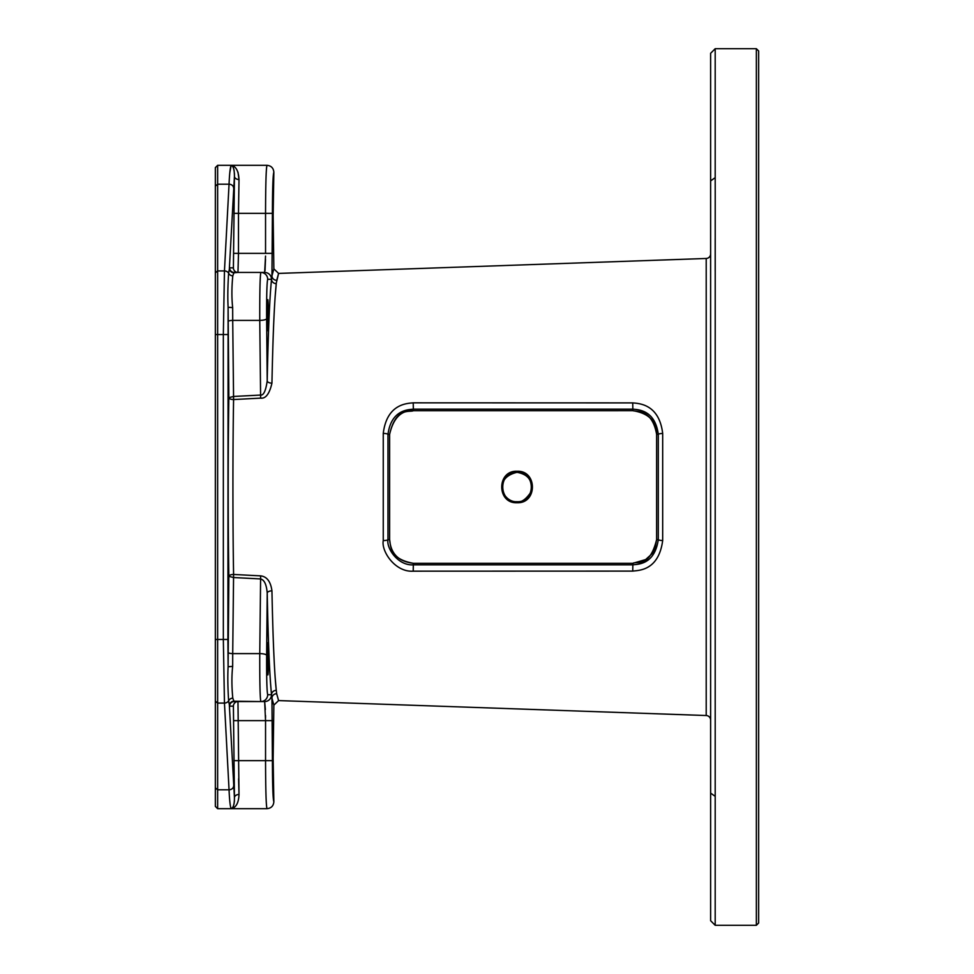 <?xml version="1.0" encoding="UTF-8"?>
<svg xmlns="http://www.w3.org/2000/svg" width="974" height="974" viewBox="0 0 974 974"><rect width="100%" height="100%" fill="white"/><g stroke="black" fill="none" stroke-linecap="round" stroke-linejoin="round"><path stroke-width="1.46" d="M715.196 702.583L715.22 196.821L715.196 925.3L756.36 925.3L758.649 923.011L758.649 50.989L756.36 48.7L756.36 925.3M715.196 271.417L715.196 238.435M715.196 178.96L715.208 180.896M715.196 925.3L710.63 920.722L710.63 53.278L715.196 48.7L756.36 48.7M715.196 48.7L715.196 177.658L710.63 180.884M715.22 196.821L715.196 177.658M278.588 700.586L276.677 693.731A4.578 4.42 -7.7 0 0 271.953 698.151L273.852 705.164L278.588 700.586L706.211 715.525A4.578 4.578 0 0 1 710.63 720.09L710.63 253.91A4.578 4.578 0 0 1 706.211 258.475L278.588 273.414L276.592 280.865M710.63 232.482L710.63 189.041M710.63 784.959L710.63 741.518M275.167 677.636L276.275 690.383C274.376 672.584 272.939 639.419 271.941 590.865C270.699 581.612 266.925 576.608 260.63 575.865L233.59 574.453C232.713 526.715 232.701 447.334 233.59 399.547L260.63 398.135C265.732 398.804 269.494 393.8 271.941 383.135C272.939 334.593 274.376 301.416 276.275 283.617L275.167 296.364M276.336 282.91L278.588 273.414L273.852 268.836L271.953 275.849L272.403 213.343C272.489 188.262 272.976 174.541 273.852 172.191L273.146 215.449L273.852 268.836M517.011 472.293C535.968 471.416 536.09 502.511 517.011 501.707C498.067 502.596 497.982 471.453 517.011 472.293M517.06 471.258C537.465 470.308 537.575 503.631 517.06 502.742C496.667 503.741 496.582 470.32 517.06 471.258L517.024 472.317C528.687 474.448 533.216 481.193 530.635 492.552C525.68 499.65 521.139 502.694 517.024 501.683C502.901 502.779 492.101 478.173 517.024 472.317M632.881 410.699L413.353 410.711C409.969 412.574 395.809 406.572 389.612 434.404L389.612 539.596C390.878 545.757 389.028 558.954 413.353 563.301L632.881 563.301C636.375 560.914 649.561 568.548 656.622 539.596L656.622 434.404C652.13 408.228 635.486 411.819 632.881 410.699L413.341 410.699L413.353 409.153L632.881 409.153C638.092 409.689 655.161 409.896 658.29 434.453L658.29 539.547C654.686 565.03 637.507 564.129 632.881 564.847L413.353 564.847C398.171 565.87 386.252 548.496 387.969 539.559L387.969 434.453C391.183 409.689 408.386 409.701 413.353 409.153L413.207 402.834L632.735 402.895C638.932 403.504 659.154 403.966 662.685 433.479A4.578 1.084 -179.9 0 0 658.29 434.441L656.622 434.404C656.525 421.133 648.611 413.219 632.881 410.699L632.735 402.895M413.353 410.711C401.239 410.115 393.326 418.029 389.612 434.441L389.612 539.559C390.757 553.743 398.67 561.645 413.353 563.289L413.207 571.166C395.225 572.432 381.138 551.284 383.257 540.57A4.578 1.132 0.1 0 0 387.969 539.559L389.612 539.596M389.612 434.404L387.969 434.453A4.578 1.132 -0.1 0 0 383.257 433.43C386.885 403.613 407.315 403.443 413.207 402.834M413.353 563.301L632.881 563.301L632.881 564.847L632.735 571.105L413.207 571.166M632.881 563.301L645.64 559.575C654.857 551.065 654.126 553.415 656.622 539.572L658.29 539.547A4.578 1.084 179.9 0 0 662.685 540.521C658.607 571.154 638.238 570.289 632.735 571.105M276.677 693.731L276.275 690.383A4.578 4.359 -6.2 0 0 271.539 694.742C269.652 676.565 268.203 642.682 267.217 593.093C266.499 584.388 264.246 579.676 260.472 578.946L233.431 577.521L228.853 576.328C227.977 527.543 227.977 446.506 228.853 397.672L233.431 396.479L260.472 395.054C263.528 395.663 265.78 390.939 267.205 380.907C268.203 331.33 269.652 297.447 271.539 279.258L271.953 275.849A4.578 4.42 7.7 0 0 276.677 280.269M273.852 705.164L273.146 758.551L273.852 801.809C272.976 799.459 272.489 785.738 272.403 760.657L271.953 698.151L271.539 694.742L267.68 694.718C266.888 691.418 266.535 678.294 266.632 655.38L267.217 593.093A4.578 2.228 -1.1 0 1 271.941 590.865M267.85 642.73C268.58 641.842 268.58 675.773 267.85 674.885C267.132 675.773 267.132 641.842 267.85 642.73M261.982 272.428L264.648 272.428A6.855 6.855 90 0 1 271.502 279.282L271.539 279.258A4.578 4.359 6.2 0 0 276.275 283.617M268.41 315.199C268.045 335.933 267.667 335.933 267.29 315.199C267.667 294.465 268.045 294.465 268.41 315.199C268.045 335.933 267.667 335.933 267.29 315.199C267.667 294.465 268.045 294.465 268.41 315.199M273.852 801.809C273.45 805.985 271.162 808.274 266.986 808.676C266.109 805.827 265.634 789.817 265.549 760.657L265.549 720.638L264.648 701.572A6.855 6.855 -90 0 0 271.502 694.718M228.147 652.41A4.578 1.181 -179.5 0 0 232.713 653.603L233.59 574.453A4.578 1.887 -0.9 0 0 228.853 576.328L228.099 666.74C227.599 676.333 227.782 687.681 228.622 700.781L229.584 706.15L233.407 706.15L234.442 797.657L229.377 705.736A4.578 4.529 166.1 0 1 233.943 701.207L260.825 701.572C260.021 697.554 259.681 681.569 259.766 653.603L260.63 575.865M237.924 272.428L233.943 272.793A4.578 4.529 -166.1 0 1 229.377 268.264L234.442 176.343L233.407 267.85L229.584 267.85L228.622 273.219C227.782 286.198 227.599 297.545 228.099 307.26L228.853 397.672A4.578 1.887 0.9 0 0 233.59 399.547L232.713 320.397L259.766 320.397C259.681 292.431 260.021 276.446 260.825 272.428L264.648 272.428L260.825 272.428A6.855 6.855 -90 0 1 267.68 279.282L271.502 279.282M233.407 706.15A4.578 4.566 90 0 1 237.973 701.572L239.007 794.443C238.679 802.893 236.061 807.641 231.167 808.676L231.191 808.676M217.64 808.676L215.351 806.387L215.351 167.613L217.64 165.324L217.64 808.676L231.167 808.676C233.358 807.896 234.454 804.232 234.442 797.657A4.578 3.214 178 0 1 239.007 794.443M265.841 789.451L265.975 794.638M238.971 793.469L238.618 778.798M271.941 383.135A4.578 2.228 1.1 0 1 267.205 380.907L266.632 318.62C266.535 295.694 266.888 282.582 267.68 279.282A6.855 6.855 90 0 0 260.825 272.428L234.15 272.428A4.578 4.566 90 0 1 229.608 268.337M260.63 398.135L259.766 320.397A6.855 1.778 -0.5 0 0 266.632 318.62M215.351 701.183L217.64 703.082L224.458 703.082L223.338 639.455L223.338 334.545L224.458 270.918A4.578 3.811 3 0 1 228.622 273.219A4.578 4.139 -166.6 0 0 232.786 275.861C231.666 287.379 231.617 297.971 232.664 307.614L232.713 320.397A4.578 1.181 179.5 0 0 228.147 321.59M266.632 655.38A6.855 1.778 0.5 0 0 259.766 653.603L232.713 653.603L232.664 666.386C231.629 675.907 231.666 686.5 232.786 698.139L233.943 701.207M266.986 808.676L231.167 808.676C230.217 806.764 229.523 800.47 229.048 789.792L224.458 703.082A4.578 3.811 -3 0 0 228.622 700.781A4.578 4.139 166.6 0 1 232.786 698.139M261.982 701.572L264.648 701.572L265.378 709.559M264.587 701.572L260.825 701.572A6.855 6.855 -90 0 0 267.68 694.718M265.512 715.427L265.537 717.643M231.569 808.603L232.969 807.129M233.31 806.411L234.125 803.404M234.332 801.955L234.442 800.591M234.649 272.428L236.39 272.428M233.906 253.362L238.484 253.362L237.973 272.428L264.648 272.428L265.537 256.065M265.5 259.291L265.025 270.614M234.454 176.525A4.578 3.214 2 0 0 239.007 179.557L238.484 213.343L265.549 213.343C265.634 184.183 266.109 168.173 266.986 165.324L266.547 167.674M239.007 179.533L237.997 172.191M215.351 272.817L217.64 270.918L224.458 270.918L229.048 184.208C229.511 173.542 230.217 167.248 231.167 165.324L231.167 165.324C235.952 166.225 238.569 170.974 239.007 179.557A4.578 3.214 -178 0 1 234.442 176.343L234.442 173.421M231.179 165.324L231.167 165.324C233.31 165.994 234.405 169.659 234.442 176.343M233.943 272.793L232.786 275.861M273.852 172.191C273.45 168.015 271.162 165.726 266.986 165.324L231.167 165.324L229.827 172.447M234.125 170.596L233.797 169.074M231.167 165.324L217.64 165.324M237.973 701.572L253.362 701.572M715.196 796.342L710.63 793.116M706.211 715.525L706.211 258.475M517.06 502.742L517.024 501.683M383.257 540.57L383.257 433.43M662.685 433.479L662.685 540.521M233.906 720.638L272.403 720.638M233.906 760.657L272.403 760.657M232.664 666.386L228.099 666.74L227.904 639.455L228.099 307.26L232.664 307.614M229.608 705.663A4.578 4.566 -90 0 1 234.137 701.572L260.825 701.572M215.351 334.545L227.904 334.545M215.351 639.455L227.904 639.455M229.584 706.15A4.578 4.566 90 0 1 234.15 701.572M215.351 787.881L217.64 789.792L229.048 789.792A4.578 3.811 -3 0 0 233.626 785.969M217.64 789.792L229.048 789.792M233.906 213.343L238.484 213.343L238.484 253.362L265.549 253.362L265.549 213.343L272.403 213.343M215.351 186.119L217.64 184.208L229.048 184.208A4.578 3.811 3 0 1 233.626 188.031M229.584 267.85A4.578 4.566 -90 0 0 234.137 272.428M233.407 267.85A4.578 4.566 -90 0 0 237.973 272.428M265.549 253.362L272.403 253.362M656.622 539.572L656.622 434.428"/></g></svg>
